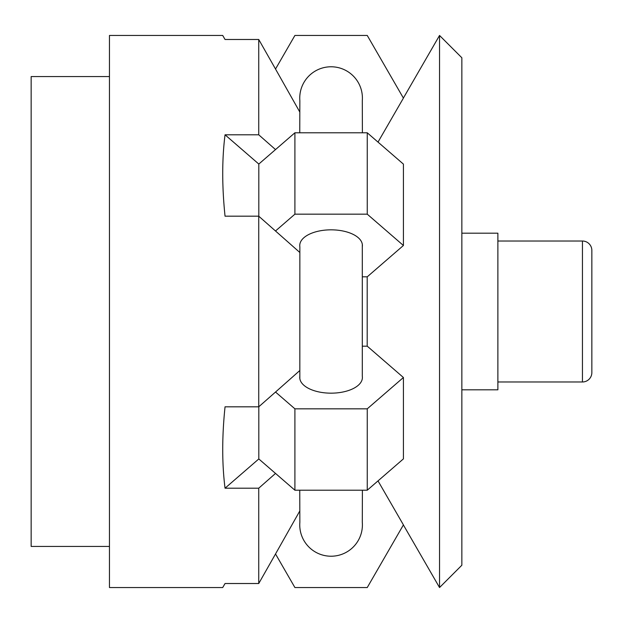 <?xml version="1.0" encoding="UTF-8"?>
<svg xmlns="http://www.w3.org/2000/svg" width="623" height="623" viewBox="0 0 623 623"><rect width="100%" height="100%" fill="white"/><g stroke="black" fill="none" stroke-linecap="round" stroke-linejoin="round"><path stroke-width="0.93" d="M299.858 376.214A31.321 15.661 180 0 0 299.756 377.507A31.321 15.661 180 0 0 331.078 393.168A31.321 15.661 180 0 0 362.399 377.507A31.321 15.661 180 0 0 362.298 376.214L362.298 246.786A31.321 15.661 0 0 0 362.399 245.493A31.321 15.661 0 0 0 331.078 229.832A31.321 15.661 0 0 0 299.756 245.493A31.321 15.661 0 0 0 299.858 246.786L299.834 378.652M299.756 490.215L299.858 522.308A31.321 31.321 0 0 0 331.078 556.222A31.321 31.321 0 0 0 362.298 522.308L362.399 490.215M362.399 132.785L362.298 100.692A31.321 31.321 0 0 0 331.078 66.778A31.321 31.321 0 0 0 299.858 100.692L299.756 132.785M367.196 346.186L367.196 276.814M403.416 245.493L403.416 164.114L367.251 132.785L367.251 214.172L403.416 245.493L367.251 276.814L362.399 276.814M439.534 35.456L461.853 57.775L461.853 565.225L439.534 587.544L439.534 35.456L403.393 98.06M258.81 406.749L258.81 458.949L225.043 488.198C221.952 463.746 221.952 436.614 225.043 406.819L258.74 406.819L258.74 216.181L299.756 252.416M258.74 216.181L225.043 216.181C221.952 186.386 221.952 159.254 225.043 134.802L258.74 134.802L258.74 39.483L225.043 39.483L222.715 35.456L109.461 35.456L109.461 587.544L222.715 587.544L225.043 583.517L258.74 583.517L275.522 553.964L294.905 587.544L367.251 587.544L403.416 524.893L378.013 480.894M362.298 246.778L362.321 244.348M461.853 233.189L497.878 233.189L497.878 389.811L461.853 389.811M109.461 546.433L31.15 546.433L31.15 76.567L109.461 76.567M582.45 381.977L582.45 241.023A9.4 9.4 0 0 1 591.85 250.415L591.85 372.585A9.4 9.4 0 0 1 582.45 381.977L497.878 381.977M591.85 272.344L591.85 311.5M591.85 372.585L591.85 356.714M591.85 266.286L591.85 250.415M225.043 134.802L258.81 164.051L258.81 216.251M258.74 134.802L275.522 149.575L258.81 164.051M378.013 142.106L403.416 98.107L367.251 35.456L294.905 35.456L275.522 69.036L258.74 39.483M258.81 458.949L275.522 473.425L258.74 488.198L225.043 488.198M275.522 230.962L294.905 214.172L367.251 214.172M367.251 132.785L294.905 132.785L294.905 214.172M294.905 132.785L275.522 149.575M275.522 473.425L294.905 490.215L367.251 490.215L403.416 458.886L403.416 377.507L367.251 408.828L367.251 490.215M367.251 408.828L294.905 408.828L294.905 490.215M294.905 408.828L275.522 392.038L258.74 406.819M258.74 583.517L258.74 488.198M275.522 69.036L299.756 111.953M299.756 511.047L275.522 553.964M362.399 346.186L367.251 346.186L403.416 377.507M299.756 370.584L275.522 392.038M582.45 241.023L497.878 241.023M403.393 524.94L439.534 587.544"/></g></svg>

